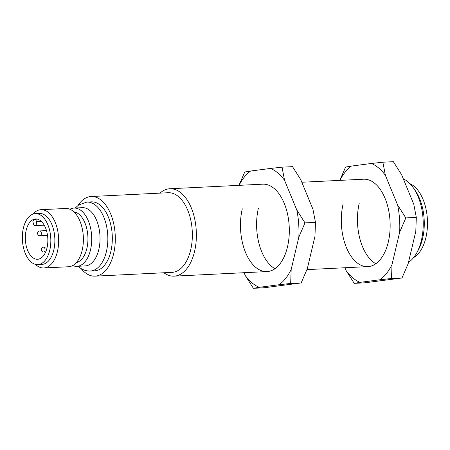 <?xml version="1.0" encoding="UTF-8"?>
<svg xmlns="http://www.w3.org/2000/svg" width="450" height="450" viewBox="0 0 450 450"><rect width="100%" height="100%" fill="white"/><g stroke="black" fill="none" stroke-linecap="round" stroke-linejoin="round"><path stroke-width="0.67" d="M409.967 183.69A38.407 21.386 87.2 0 1 414.225 186.396A38.407 21.386 87.2 0 1 427.5 223.852A38.407 21.386 87.2 0 1 413.606 257.602M408.459 262.418A43.757 24.362 -92.8 0 0 416.706 252.917L418.343 249.947A39.864 22.196 -92.8 0 0 422.606 238.5A39.864 22.196 -92.8 0 0 415.434 190.845L413.511 188.055A43.757 24.362 -92.8 0 0 408.099 181.946A43.757 24.362 -92.8 0 0 403.324 178.898M416.706 252.917A43.757 24.362 -92.8 0 0 421.386 240.356A43.757 24.362 -92.8 0 0 413.511 188.055M32.299 257.254A20.177 11.233 -92.8 0 0 37.581 259.267A20.177 11.233 -92.8 0 0 47.723 243.354A20.177 11.233 -92.8 0 0 40.877 220.978A20.177 11.233 -92.8 0 0 35.595 218.964A20.177 11.233 -92.8 0 0 25.453 234.872A20.177 11.233 -92.8 0 0 32.299 257.254M69.891 209.25A29.171 16.239 87.2 0 1 74.008 208.069L82.322 207.658A29.171 16.239 87.2 0 1 89.955 210.566A29.171 16.239 87.2 0 1 99.855 242.927A29.171 16.239 87.2 0 1 85.191 265.928L76.877 266.338A29.171 16.239 87.2 0 1 72.664 265.567M159.969 193.129A43.757 24.362 87.2 0 1 169.808 188.752A43.757 24.362 87.2 0 1 181.26 193.112A43.757 24.362 87.2 0 1 196.11 241.65A43.757 24.362 87.2 0 1 174.111 276.154A43.757 24.362 87.2 0 1 163.89 272.762M77.951 205.498A39.864 22.196 87.2 0 1 91.097 196.521L168.137 192.729A39.864 22.196 87.2 0 1 178.571 196.701A39.864 22.196 87.2 0 1 192.099 240.924A39.864 22.196 87.2 0 1 172.058 272.363L95.017 276.154A39.864 22.196 87.2 0 1 84.583 272.183A39.864 22.196 87.2 0 1 81.051 268.509M91.097 196.521A39.864 22.196 87.2 0 1 101.531 200.492A39.864 22.196 87.2 0 1 115.059 244.716A39.864 22.196 87.2 0 1 95.017 276.154M86.884 202.078L91.361 201.859A34.521 19.221 87.2 0 1 100.395 205.301A34.521 19.221 87.2 0 1 112.106 243.591A34.521 19.221 87.2 0 1 94.753 270.81L90.276 271.035A34.521 19.221 87.2 0 0 107.629 243.816A34.521 19.221 87.2 0 0 95.918 205.521A34.521 19.221 87.2 0 0 86.884 202.078L78.722 204.936L75.246 208.007M74.008 208.069A29.171 16.239 87.2 0 1 81.641 210.977A29.171 16.239 87.2 0 1 91.541 243.338A29.171 16.239 87.2 0 1 76.877 266.338M73.834 211.849A25.526 14.209 87.2 0 1 79.121 214.341A25.526 14.209 87.2 0 1 87.868 241.431A25.526 14.209 87.2 0 1 76.331 262.592M32.906 214.127A29.171 16.239 87.2 0 1 40.933 209.694L65.672 208.479A29.171 16.239 87.2 0 1 73.311 211.388A29.171 16.239 87.2 0 1 83.205 243.748A29.171 16.239 87.2 0 1 68.541 266.749L43.802 267.964A29.171 16.239 87.2 0 1 36.169 265.061A29.171 16.239 87.2 0 1 35.376 264.347M40.933 209.694A29.171 16.239 87.2 0 1 48.566 212.602A29.171 16.239 87.2 0 1 58.466 244.963A29.171 16.239 87.2 0 1 43.802 267.964M35.331 213.621L39.364 213.424A25.526 14.209 87.2 0 1 46.046 215.966A25.526 14.209 87.2 0 1 54.709 244.282A25.526 14.209 87.2 0 1 41.873 264.409L37.839 264.611A25.526 14.209 87.2 0 1 31.162 262.063A25.526 14.209 87.2 0 1 22.5 233.752A25.526 14.209 87.2 0 1 35.331 213.621A25.526 14.209 87.2 0 1 42.013 216.169A25.526 14.209 87.2 0 1 50.676 244.479A25.526 14.209 87.2 0 1 37.839 264.611M37.412 219.139L35.82 219.218L36.399 221.771A2.919 1.626 87.2 0 1 35.038 225.641A2.919 1.626 87.2 0 1 33.396 223.678L32.811 221.13A20.177 11.233 87.2 0 1 35.82 219.218M301.826 182.25L363.572 179.213A43.757 24.362 87.2 0 1 388.311 241.982A43.757 24.362 87.2 0 1 367.875 266.619A43.757 24.362 87.2 0 1 343.136 203.844M375.823 263.751A43.757 24.362 87.2 0 1 359.274 203.051M339.902 180.377A61.048 33.986 87.2 0 1 351.461 166.072L371.351 163.479A61.048 33.986 87.2 0 1 385.397 175.343L382.866 162.208L393.356 161.691L401.529 174.544L413.781 204.266L416.312 217.401L405.827 217.918L397.648 205.065A61.048 33.986 87.2 0 1 399.662 232.183L392.023 264.499A61.048 33.986 87.2 0 1 379.991 279.759L360.101 282.352A61.048 33.986 87.2 0 1 346.05 270.489L344.925 267.75M416.312 217.401L415.794 231.39L408.156 263.706L401.996 277.971L391.506 278.488L392.023 264.499M401.996 277.971L364.719 282.831L354.229 283.348L360.101 282.352M385.397 175.343L397.648 205.065M351.461 166.072L345.589 167.068L339.789 180.382M382.866 162.208L371.351 163.479M399.662 232.183L405.827 217.918M379.991 279.759L391.506 278.488M346.05 270.489L354.229 283.348M169.808 188.752L262.733 184.174A43.757 24.362 87.2 0 1 287.471 246.949A43.757 24.362 87.2 0 1 267.036 271.581A43.757 24.362 87.2 0 1 242.297 208.811M274.984 268.712A43.757 24.362 87.2 0 1 258.435 208.018M239.062 185.344A61.048 33.986 87.2 0 1 250.622 171.034L270.512 168.441A61.048 33.986 87.2 0 1 284.558 180.304L282.026 167.169L292.517 166.652L300.696 179.511L312.941 209.233L315.473 222.362L304.988 222.879L296.809 210.026A61.048 33.986 87.2 0 1 298.822 237.144L291.184 269.46A61.048 33.986 87.2 0 1 279.152 284.721L259.262 287.314A61.048 33.986 87.2 0 1 245.216 275.456L244.086 272.711M315.473 222.362L314.955 236.351L307.316 268.667L301.157 282.932L290.666 283.449L291.184 269.46M301.157 282.932L263.88 287.792L253.389 288.309L259.262 287.314M284.558 180.304L296.809 210.026M250.622 171.034L244.749 172.029L238.956 185.349M282.026 167.169L270.512 168.441M298.822 237.144L304.988 222.879M279.152 284.721L290.666 283.449M245.216 275.456L253.389 288.309M40.112 235.772A2.43 2.43 0 0 1 37.626 232.785A2.43 2.43 0 0 1 39.876 230.912A2.43 1.356 87.2 0 1 40.511 231.159A2.43 1.356 87.2 0 1 41.248 234.399A2.43 1.356 87.2 0 1 40.112 235.772L47.509 235.406M43.802 251.994A2.43 2.43 0 0 1 41.383 248.788A2.43 2.43 0 0 1 43.566 247.14A2.43 1.356 87.2 0 1 44.201 247.382A2.43 1.356 87.2 0 1 44.938 250.627A2.43 1.356 87.2 0 1 43.802 251.994L45.714 251.899M41.473 221.518L36.399 221.771M39.876 230.912L46.485 230.591M78.114 266.276L78.716 266.805C82.159 269.741 86.012 271.148 90.276 271.035M174.111 276.154L267.036 271.581M306.956 269.618L367.875 266.619M44.241 225.186L35.038 225.641M43.566 247.14L47.211 246.96"/></g></svg>
